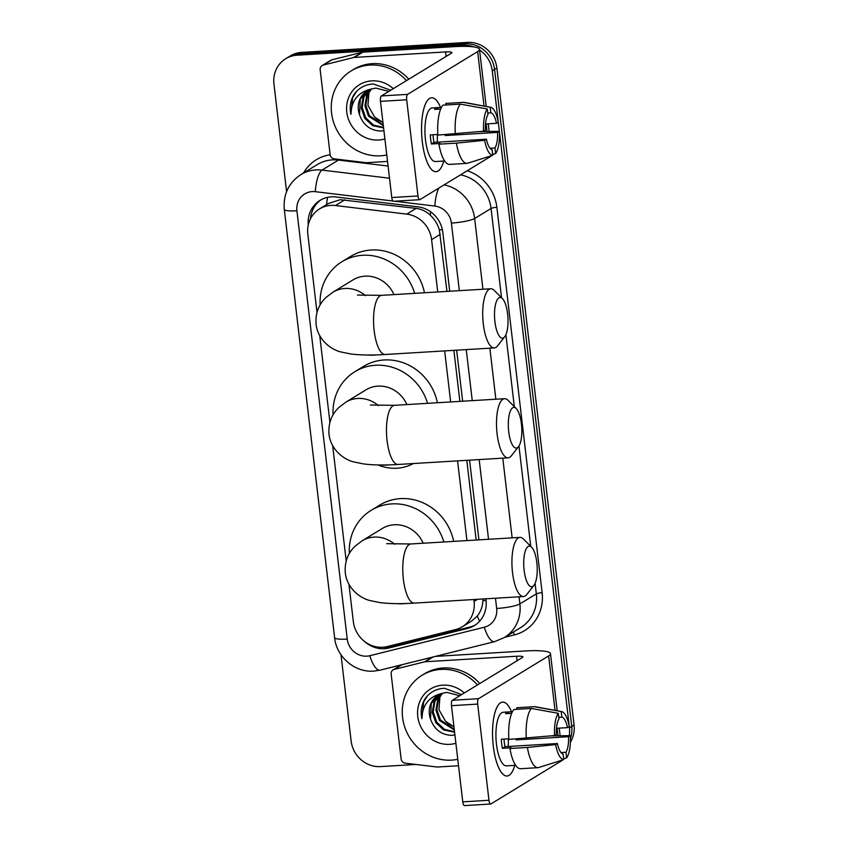 <?xml version="1.0" encoding="UTF-8"?>
<svg xmlns="http://www.w3.org/2000/svg" width="848" height="848" viewBox="0 0 848 848"><rect width="100%" height="100%" fill="white"/><g stroke="black" fill="none" stroke-linecap="round" stroke-linejoin="round"><path stroke-width="1.27" d="M446.96 291.405L439.359 229.861C437.621 224.084 434.579 219.187 430.243 215.169C426.226 211.375 421.53 209.117 416.156 208.396L340.143 199.704L328.377 203.509L319.548 208.905A27.772 25.864 -121.4 0 0 307.824 234.196L317.004 312.329M437.738 291.966L431.59 239.624A27.772 25.864 -121.4 0 0 406.786 214.12L335.426 205.534A27.772 25.864 -121.4 0 0 330.826 205.396A27.772 25.864 -121.4 0 0 319.548 208.905M413.368 463.538A44.902 41.806 58.6 0 1 396.885 468.223A44.902 41.806 58.6 0 1 377.901 464.937M476.163 540.028L466.803 460.326M459.881 401.38L453.881 350.351M348.952 584.336L353.34 621.616A27.772 25.864 -121.4 0 0 387.229 646.568L455.588 629.555A27.772 25.864 -121.4 0 0 462.372 626.725L471.594 621.096L477.329 616.019C480.699 611.737 482.565 606.627 482.925 600.67L482.947 598.974M462.372 626.725A27.772 25.864 -121.4 0 0 474.096 601.444L473.862 599.525M466.941 540.579L457.581 460.877M450.659 401.931L444.659 350.902M319.749 335.713L329.925 422.304M332.67 445.688L346.207 560.952M479.555 49.937A27.772 25.864 58.6 0 1 492.264 70.861L569.443 727.807L571.743 726.397A27.772 25.864 58.6 0 1 570.45 738.629A27.772 25.864 58.6 0 0 571.743 726.397L494.575 69.451L571.743 726.397L574.054 724.987A27.772 25.864 58.6 0 1 570.397 742.191M286.592 191.616L273.946 84.016A27.772 25.864 58.6 0 1 285.67 58.735A27.772 25.864 58.6 0 1 296.948 55.215L462.87 45.22L465.181 43.81A27.772 25.864 58.6 0 1 494.575 69.451A27.772 25.864 58.6 0 0 465.181 43.81L299.259 53.806L465.181 43.81L467.481 42.4A27.772 25.864 58.6 0 1 496.875 68.041L574.054 724.987M285.67 58.735L287.981 57.325A27.772 25.864 58.6 0 1 299.259 53.806A27.772 25.864 58.6 0 0 287.981 57.325L290.281 55.915A27.772 25.864 58.6 0 1 301.559 52.396L467.481 42.4M449.726 291.235L442.804 232.352A27.772 25.864 -121.4 0 0 418.011 206.848L335.935 196.969A27.772 25.864 -121.4 0 0 331.345 196.831A27.772 25.864 -121.4 0 0 320.067 200.351A27.772 25.864 -121.4 0 0 308.269 224.974M310.548 218.646A27.772 25.864 58.6 0 1 321.233 199.683M462.87 45.22A27.772 25.864 58.6 0 1 473.756 46.905M415.965 764.461L380.519 766.603A27.772 25.864 58.6 0 1 351.125 740.961L340.991 654.741M569.443 727.807A27.772 25.864 58.6 0 1 569.262 735.64M364.354 641.3A27.772 25.864 -121.4 0 0 388.925 648.01L467.534 628.453A27.772 25.864 -121.4 0 0 474.308 625.623A27.772 25.864 -121.4 0 0 486.031 600.342L485.851 598.805M478.929 539.858L469.569 460.157M462.648 401.21L456.648 350.182M475.442 624.881A27.772 25.864 58.6 0 1 469.845 627.043L391.235 646.6A27.772 25.864 58.6 0 1 382.978 647.236M386.773 154.961A46.29 43.1 58.6 0 1 380.572 155.809A46.29 43.1 58.6 0 1 333.932 123.331A46.29 43.1 58.6 0 1 351.114 70.935A46.29 43.1 58.6 0 1 369.908 65.073A46.29 43.1 58.6 0 1 406.521 80.602M351.114 70.935L353.425 69.525A46.29 43.1 58.6 0 1 372.219 63.664A46.29 43.1 58.6 0 1 408.821 79.193M384.897 138.924A30.178 28.101 58.6 0 1 378.717 140.026A30.178 28.101 58.6 0 1 346.779 112.159A30.178 28.101 58.6 0 1 371.763 80.857A30.178 28.101 58.6 0 1 393.313 88.669M367.619 90.588L360.283 99.184L359.52 114.681C363.145 124.932 370.046 130.38 380.222 131.027L383.921 130.687M390.737 90.238L373.459 83.994C365.382 84.365 358.948 87.789 354.157 94.276C350.447 100.361 349.365 107.049 350.902 114.342C351.337 100.753 357.962 92.358 370.788 89.146A20.924 19.483 58.6 0 0 367.226 90.821A20.924 19.483 58.6 0 0 359.52 114.681M369.505 89.644L363.94 96.948L362.191 107.548L365.742 117.83L373.544 125.08L383.54 127.423M369.018 89.856L363.029 97.509L361.28 108.109L364.82 118.391L372.622 125.642L383.593 127.9M388.819 91.404L375.865 88.086L370.788 89.146M371.53 88.902L367.597 94.711L365.859 105.311L369.399 115.593L383.254 124.953M371.011 89.072L366.686 95.273L364.937 105.873L368.488 116.155L383.338 125.652M382.925 122.207A20.924 19.483 58.6 0 1 374.593 117.024L382.967 122.504M374.593 117.024L367.968 105.364L368.965 92.156M356.584 91.34L352.651 97.637L350.902 114.342M422.304 141.786A37.036 12.116 -93.4 0 1 424.806 105.597A37.036 12.116 -93.4 0 1 440.547 107.442A37.036 12.116 -93.4 0 0 431.611 97.774A37.036 12.116 -93.4 0 0 422.304 141.786A37.036 12.116 -93.4 0 0 428.367 164.766A37.036 12.116 -93.4 0 0 443.78 161.035A37.036 12.116 -93.4 0 1 436.063 171.709A37.036 12.116 -93.4 0 1 422.304 141.786M387.536 161.427L366.643 162.689A4.632 4.314 -121.4 0 1 365.88 162.668L334.271 158.862A4.632 4.314 -121.4 0 1 330.137 154.612L320.173 69.769A4.632 4.314 -121.4 0 1 322.123 65.561L330.773 60.272A4.632 4.314 58.6 0 1 331.897 59.805L362.181 52.269A4.632 4.314 58.6 0 1 362.933 52.152L454.242 46.651A37.036 5.989 173.3 0 1 479.491 49.375A37.036 5.989 173.3 0 1 477.647 51.59L407.591 94.372A4.632 1.516 86.6 0 0 406.68 99.788L380.476 101.368A4.632 1.516 -93.4 0 1 381.388 95.941L451.443 53.17A9.254 1.495 -6.7 0 0 451.91 52.608A9.254 1.495 -6.7 0 0 445.592 51.929L354.284 57.431A4.632 4.314 -121.4 0 0 353.531 57.547L323.247 65.084A4.632 4.314 -121.4 0 0 322.123 65.561M491.427 155.714A37.036 5.989 173.3 0 1 490.006 156.848L419.951 199.619A4.632 1.516 86.6 0 1 419.696 199.704A4.632 1.516 86.6 0 1 417.979 195.962L406.68 99.788M393.758 201.199A4.632 1.516 -93.4 0 1 393.504 201.283A4.632 1.516 -93.4 0 1 391.776 197.542L380.476 101.368M483.583 131.217L485.353 130.136A18.518 6.053 -93.4 0 1 487.971 114.575L487.314 109A24.073 7.876 -93.4 0 0 483.583 131.217L437.875 135.108A30.549 9.996 -93.4 0 1 442.889 105.184L460.358 104.134L487.314 109M487.78 112.996L490.854 112.816A18.518 6.053 -93.4 0 1 496.525 123.32L485.501 123.988M433.031 134.758A18.518 6.053 86.6 0 0 433.307 137.948A18.518 6.053 86.6 0 0 434.028 142.369L486.423 139.21A18.518 6.053 -93.4 0 0 492.094 149.714L492.752 155.301L467.312 163.325A30.549 9.996 -93.4 0 1 467.11 163.346A30.549 9.996 -93.4 0 1 456.404 143.121L484.653 140.302L486.423 139.21M449.843 164.374A30.549 9.996 -93.4 0 1 449.641 164.395A30.549 9.996 -93.4 0 1 438.935 144.181L440.101 143.46L431.367 143.99A26.85 8.787 -93.4 0 1 430.71 139.528A26.85 8.787 -93.4 0 1 430.307 134.917L437.833 134.461M444.659 160.982L440.674 161.226A26.85 8.787 -93.4 0 1 440.674 161.226A26.85 8.787 -93.4 0 1 440.695 161.226L435.448 161.544A26.85 8.787 -93.4 0 1 425.473 139.846A26.85 8.787 -93.4 0 1 432.215 107.94L437.462 107.622A26.85 8.787 -93.4 0 1 437.473 107.622A26.85 8.787 -93.4 0 0 434.589 109.381L440.674 109.021M490.854 112.816L490.197 107.24L463.241 102.364L445.772 103.424L445.953 104.993M463.241 102.364A30.549 9.996 -93.4 0 1 463.432 102.354A30.549 9.996 -93.4 0 1 464.248 102.407L490.663 107.283A24.073 7.876 -93.4 0 1 498.295 122.239L496.525 123.32M438.935 144.181L456.404 143.121M445.158 134.662A18.518 6.053 86.6 0 1 445.189 135.553L497.585 132.394L499.355 131.313L480.074 131.578M499.355 131.313A24.073 7.876 -93.4 0 1 495.635 153.541L494.978 147.955L489.996 148.262M492.656 154.484L495.635 153.541M492.752 155.301A24.073 7.876 -93.4 0 1 484.653 140.302M497.585 132.394A18.518 6.053 -93.4 0 1 494.978 147.955M441.437 107.389L437.473 107.622L437.653 109.201M455.334 134.048A30.549 9.996 -93.4 0 1 460.358 104.134M437.261 134.503A18.518 6.053 -93.4 0 1 437.186 142.178M431.367 143.99L434.028 142.369M445.189 135.553L446.811 134.567M457.772 759.278A46.29 43.1 58.6 0 1 451.56 760.126A46.29 43.1 58.6 0 1 404.931 727.637A46.29 43.1 58.6 0 1 422.113 675.252A46.29 43.1 58.6 0 1 440.907 669.39A46.29 43.1 58.6 0 1 477.509 684.919M422.113 675.252L424.413 673.842A46.29 43.1 58.6 0 1 443.207 667.98A46.29 43.1 58.6 0 1 479.82 683.509M455.885 743.24A30.178 28.101 58.6 0 1 449.705 744.343A30.178 28.101 58.6 0 1 417.767 716.475A30.178 28.101 58.6 0 1 442.762 685.173A30.178 28.101 58.6 0 1 464.301 692.975M438.607 694.904L431.272 703.501L430.508 718.998C434.134 729.248 441.045 734.697 451.221 735.343L454.92 734.993M461.725 694.554L444.447 688.3C436.37 688.682 429.936 692.106 425.145 698.593C421.445 704.677 420.354 711.366 421.891 718.659C422.325 705.07 428.95 696.674 441.776 693.463A20.924 19.483 58.6 0 0 438.215 695.137A20.924 19.483 58.6 0 0 430.508 718.998M440.494 693.961L434.929 701.264L433.19 711.864L436.731 722.146L444.532 729.397L454.528 731.729M440.006 694.173L434.017 701.826L432.268 712.426L435.819 722.697L443.61 729.958L454.592 732.216M459.817 695.72L446.854 692.403L441.776 693.463M442.529 693.219L438.596 699.028L436.847 709.628L440.388 719.91L454.242 729.269M441.999 693.388L437.674 699.589L435.936 710.189L439.476 720.461L454.327 729.969M453.924 726.524A20.924 19.483 58.6 0 1 445.582 721.341L453.956 726.821M445.582 721.341L438.957 709.681L439.953 696.473M427.583 695.657L423.64 701.953L421.891 718.659M494.925 321.689A20.363 6.667 86.6 0 0 504.719 336.751A20.363 6.667 86.6 0 0 507.613 313.94A20.363 6.667 86.6 0 0 502.419 298.602A20.363 6.667 86.6 0 0 496.069 302.45A20.363 6.667 86.6 0 0 494.925 321.689M504.719 336.751L497.553 345.878A29.627 9.688 -93.4 0 1 494.32 347.913A29.627 9.688 -93.4 0 1 483.307 323.968A29.627 9.688 -93.4 0 1 490.759 288.765A29.627 9.688 -93.4 0 1 494.214 290.398L502.419 298.602M393.97 294.595A29.627 27.581 -121.4 0 0 365.043 276.151A29.627 27.581 -121.4 0 0 353.022 279.904L332.84 292.231L325.823 297.616C318.53 304.686 315.286 313.58 316.081 324.296C317.873 340.186 331.61 349.927 341.087 351.994L350.828 353.987C360.442 355.164 371.88 355.333 385.162 354.485L494.32 347.913M376.809 354.877A50.922 47.403 58.6 0 1 374.318 355.1A50.922 47.403 58.6 0 1 367.407 354.994M320.152 304.856A50.922 47.403 58.6 0 1 341.924 261.735A50.922 47.403 58.6 0 1 362.594 255.28A50.922 47.403 58.6 0 1 414.651 293.355M341.924 261.735L350.574 256.446A50.922 47.403 58.6 0 1 371.244 250.001A50.922 47.403 58.6 0 1 424.466 292.761M524.128 570.312A20.363 6.667 86.6 0 0 533.922 585.364A20.363 6.667 86.6 0 0 536.816 562.563A20.363 6.667 86.6 0 0 531.632 547.225A20.363 6.667 86.6 0 0 525.272 551.073A20.363 6.667 86.6 0 0 524.128 570.312M533.922 585.364L526.767 594.501A29.627 9.688 -93.4 0 1 523.523 596.536A29.627 9.688 -93.4 0 1 512.521 572.591A29.627 9.688 -93.4 0 1 519.962 537.388A29.627 9.688 -93.4 0 1 523.417 539.01L531.632 547.225M423.184 543.218A29.627 27.581 -121.4 0 0 394.256 524.774A29.627 27.581 -121.4 0 0 382.225 528.527L362.043 540.854L355.026 546.239C347.744 553.309 344.5 562.203 345.284 572.909C347.076 588.809 360.813 598.54 370.3 600.617L380.042 602.61C389.645 603.787 401.083 603.956 414.365 603.108L523.523 596.536M406.012 603.5A50.922 47.403 58.6 0 1 403.531 603.712A50.922 47.403 58.6 0 1 396.62 603.617M349.355 553.479A50.922 47.403 58.6 0 1 371.127 510.358A50.922 47.403 58.6 0 1 391.797 503.903A50.922 47.403 58.6 0 1 443.854 541.978M371.127 510.358L379.777 505.069A50.922 47.403 58.6 0 1 400.447 498.624A50.922 47.403 58.6 0 1 453.669 541.384M508.715 431.611A20.363 6.667 86.6 0 0 518.51 446.673A20.363 6.667 86.6 0 0 521.403 423.862A20.363 6.667 86.6 0 0 516.209 408.524A20.363 6.667 86.6 0 0 509.86 412.372A20.363 6.667 86.6 0 0 508.715 431.611M518.51 446.673L511.344 455.8A29.627 9.688 -93.4 0 1 508.111 457.835A29.627 9.688 -93.4 0 1 497.098 433.89A29.627 9.688 -93.4 0 1 504.549 398.687A29.627 9.688 -93.4 0 1 508.005 400.309L516.209 408.524M406.892 404.57A29.627 27.581 -121.4 0 0 377.964 386.126A29.627 27.581 -121.4 0 0 365.933 389.879L345.761 402.206L338.744 407.591C331.451 414.661 328.208 423.555 329.003 434.261C330.794 450.161 344.532 459.902 354.008 461.969L363.75 463.962C373.353 465.139 384.801 465.308 398.072 464.46L508.111 457.835M389.73 464.852A50.922 47.403 58.6 0 1 387.239 465.064A50.922 47.403 58.6 0 1 380.328 464.969M333.073 414.831A50.922 47.403 58.6 0 1 354.846 371.71A50.922 47.403 58.6 0 1 375.516 365.255A50.922 47.403 58.6 0 1 427.562 403.33M354.846 371.71L363.485 366.421A50.922 47.403 58.6 0 1 384.165 359.976A50.922 47.403 58.6 0 1 437.377 402.736M493.292 746.102A37.036 12.116 -93.4 0 1 495.794 709.914A37.036 12.116 -93.4 0 1 511.535 711.758A37.036 12.116 -93.4 0 0 502.599 702.091A37.036 12.116 -93.4 0 0 493.292 746.102A37.036 12.116 -93.4 0 0 499.355 769.072A37.036 12.116 -93.4 0 0 514.768 765.352A37.036 12.116 -93.4 0 1 507.051 776.026A37.036 12.116 -93.4 0 1 493.292 746.102M458.524 765.744L437.642 767.005A4.632 4.314 -121.4 0 1 436.868 766.984L405.259 763.179A4.632 4.314 -121.4 0 1 401.125 758.928L391.161 674.086A4.632 4.314 -121.4 0 1 393.112 669.867L401.316 664.864M435.406 656.384L525.241 650.967A37.036 5.989 173.3 0 1 550.479 653.691A37.036 5.989 173.3 0 1 548.635 655.907L478.579 698.678A4.632 1.516 86.6 0 0 477.668 704.094L451.475 705.674A4.632 1.516 -93.4 0 1 452.376 700.257L522.432 657.476A9.254 1.495 -6.7 0 0 522.898 656.924A9.254 1.495 -6.7 0 0 516.591 656.246L425.272 661.747A4.632 4.314 -121.4 0 0 424.519 661.864L394.246 669.401A4.632 4.314 -121.4 0 0 393.112 669.867M562.415 760.031A37.036 5.989 173.3 0 1 560.994 761.154L490.939 803.936A4.632 1.516 86.6 0 1 490.685 804.021A4.632 1.516 86.6 0 1 488.967 800.279L477.668 704.094M464.746 805.515A4.632 1.516 -93.4 0 1 464.492 805.6A4.632 1.516 -93.4 0 1 462.764 801.858L451.475 705.674M554.571 735.534L556.352 734.453A18.518 6.053 -93.4 0 1 558.959 718.892L558.302 713.316A24.073 7.876 -93.4 0 0 554.571 735.534L508.864 739.424A30.549 9.996 -93.4 0 1 513.877 709.5L531.346 708.44L558.302 713.316M558.768 717.313L561.842 717.132A18.518 6.053 -93.4 0 1 567.513 727.637L556.489 728.305M504.019 739.064A18.518 6.053 86.6 0 0 504.295 742.265A18.518 6.053 86.6 0 0 505.016 746.685L557.412 743.526A18.518 6.053 -93.4 0 0 563.083 754.031L563.74 759.617L538.3 767.641A30.549 9.996 -93.4 0 1 538.098 767.663A30.549 9.996 -93.4 0 1 527.392 747.438L555.641 744.608L557.412 743.526M520.831 768.691A30.549 9.996 -93.4 0 1 520.64 768.712A30.549 9.996 -93.4 0 1 509.924 748.498L511.1 747.777L502.366 748.307A26.85 8.787 -93.4 0 1 501.709 743.844A26.85 8.787 -93.4 0 1 501.295 739.233L508.821 738.778M511.694 765.543A26.85 8.787 -93.4 0 1 511.683 765.543L506.436 765.861A26.85 8.787 -93.4 0 1 496.462 744.162A26.85 8.787 -93.4 0 1 503.214 712.256L508.45 711.938A26.85 8.787 -93.4 0 1 508.461 711.938L512.425 711.705M511.683 765.543A26.85 8.787 -93.4 0 1 511.673 765.543L515.658 765.299M561.842 717.132L561.185 711.546L534.229 706.681L516.761 707.741L516.951 709.31M534.229 706.681A30.549 9.996 -93.4 0 1 534.431 706.67A30.549 9.996 -93.4 0 1 535.236 706.713L561.652 711.599A24.073 7.876 -93.4 0 1 569.284 726.556L567.513 727.637M509.924 748.498L527.392 747.438M516.146 738.979A18.518 6.053 86.6 0 1 516.178 739.869L568.573 736.711L570.354 735.629L551.062 735.884M570.354 735.629A24.073 7.876 -93.4 0 1 566.623 757.858L565.966 752.271L560.984 752.579M563.644 758.801L566.623 757.858M563.74 759.617A24.073 7.876 -93.4 0 1 555.641 744.608M568.573 736.711A18.518 6.053 -93.4 0 1 565.966 752.271M508.45 711.938A26.85 8.787 -93.4 0 0 505.578 713.698L511.673 713.338M526.322 738.364A30.549 9.996 -93.4 0 1 531.346 708.44M508.249 738.809A18.518 6.053 -93.4 0 1 508.175 746.494M502.366 748.307L505.016 746.685M508.652 713.518L508.461 711.938M516.178 739.869L517.799 738.884M344.797 199.81L335.426 205.534M442.359 229.628A27.772 4.494 173.3 0 1 439.359 229.861M430.243 215.169A27.772 8.173 -83.1 0 1 430.699 211.852M486.042 600.416A27.772 4.494 173.3 0 1 482.925 600.67M326.544 204.633A27.772 8.173 -83.1 0 1 327.561 197.351M479.608 621.234A27.772 9.731 -104 0 1 477.329 616.019M416.156 208.396L406.786 214.12M440.26 234.334L431.59 239.624M477.604 599.303L474.096 601.444M301.559 52.396L296.948 55.215M496.875 68.041L492.264 70.861M392.942 201.018L315.318 191.68A18.518 17.236 -121.4 0 0 312.255 191.584A18.518 17.236 -121.4 0 0 296.917 210.781L347.235 639.063A18.518 17.236 -121.4 0 0 366.834 656.161A18.518 17.236 -121.4 0 0 369.834 655.705L484.335 627.213A18.518 17.236 -121.4 0 0 496.663 608.472L495.465 598.222M300.849 174.603A37.036 34.482 58.6 0 1 315.891 169.918A37.036 34.482 58.6 0 1 322.017 170.098L338.458 160.071A37.036 34.482 -121.4 0 0 332.321 159.88A37.036 34.482 -121.4 0 0 317.29 164.565L300.849 174.603C288.606 182.861 283.094 194.468 284.303 209.424A18.518 2.989 -6.7 0 0 296.917 210.781M284.303 209.424L334.61 637.707C336.412 656.818 354.74 672.687 373.714 671.118L380.074 670.153A18.518 6.487 -104 0 1 369.834 655.705M303.563 172.95A41.658 38.785 58.6 0 1 330.158 154.771M467.248 170.734A41.658 38.785 58.6 0 1 496.864 207.315L542.137 592.72A41.658 38.785 58.6 0 1 514.386 634.887L504.825 637.272M444.087 184.885A37.036 34.482 58.6 0 1 474.626 218.487L491.056 208.46A37.036 34.482 -121.4 0 0 460.517 174.847M315.318 191.68A18.518 5.448 -83.1 0 1 322.017 170.098L389.508 178.218M388.077 166.038L338.458 160.071A4.632 1.357 96.9 0 0 338.999 159.435M519.061 596.801L519.898 603.893L536.328 593.865L535.099 583.339M496.663 608.472A18.518 2.989 -6.7 0 0 519.898 603.893A37.036 34.482 58.6 0 1 504.263 637.601L520.704 627.573A37.036 34.482 -121.4 0 0 536.328 593.865A4.632 0.753 173.3 0 1 542.137 592.72M459.33 290.663L451.39 223.066A18.518 2.989 -6.7 0 0 474.626 218.487L482.936 289.242M489.858 348.178L495.857 399.207M502.779 458.153L512.139 537.855M530.753 546.345L518.965 446.016M514.333 406.648L505.885 334.716M501.539 297.722L491.056 208.46A4.632 0.753 173.3 0 1 496.864 207.315M451.39 223.066A18.518 17.236 -121.4 0 0 434.854 206.064L394.606 201.22M488.543 539.286L479.173 459.574M472.251 400.638L466.252 349.599M514.386 634.887A4.632 1.622 76 0 0 513.167 632.163M380.074 670.153L494.575 641.66A18.518 6.487 -104 0 1 484.335 627.213M434.854 206.064A18.518 5.448 -83.1 0 1 438.819 188.108M334.61 637.707A18.518 2.989 -6.7 0 0 347.235 639.063M469.845 627.043L467.534 628.453M391.235 646.6L388.925 648.01M490.006 156.848L489.932 156.191M487.028 131.482L486.148 123.946M484.038 106.053L477.647 51.59M391.776 197.542L417.979 195.962M446.122 56.413L445.592 51.929M362.933 52.152L354.284 57.431M381.388 95.941L407.591 94.372M353.531 57.547L362.181 52.269M331.897 59.805L323.247 65.084M365.53 295.708A29.627 27.581 -121.4 0 0 344.871 288.479A29.627 27.581 -121.4 0 0 332.84 292.231M357.485 295.062L381.589 295.348A29.627 9.688 86.6 0 0 374.148 330.55A29.627 9.688 86.6 0 0 385.162 354.485M394.744 544.331A29.627 27.581 -121.4 0 0 374.074 537.102A29.627 27.581 -121.4 0 0 362.043 540.854M386.688 543.685L410.803 543.971A29.627 9.688 86.6 0 0 403.362 579.173A29.627 9.688 86.6 0 0 414.365 603.108M378.452 405.683A29.627 27.581 -121.4 0 0 357.782 398.454A29.627 27.581 -121.4 0 0 345.761 402.206M370.406 405.037L394.511 405.323A29.627 9.688 86.6 0 0 387.07 440.525A29.627 9.688 86.6 0 0 398.072 464.46M560.994 761.154L560.92 760.508M558.016 735.799L557.136 728.262M555.037 710.37L548.635 655.907M462.764 801.858L488.967 800.279M517.11 660.73L516.591 656.246M433.148 656.946L425.272 661.747M452.376 700.257L478.579 698.678M424.519 661.864L432.204 657.179M401.92 664.715L394.246 669.401M494.575 641.66L504.263 637.601M489.137 131.451L488.236 123.819M486.201 106.456L479.491 49.375M393.504 201.283L419.696 199.704M463.432 102.354L445.974 103.403M467.11 163.346L449.641 164.395M381.589 295.348L490.759 288.765M410.803 543.971L519.962 537.388M394.511 405.323L504.549 398.687M560.125 735.767L559.224 728.135M557.189 710.772L550.479 653.691M464.492 805.6L490.685 804.021M534.431 706.67L516.962 707.72M538.098 767.663L520.64 768.712"/></g></svg>
